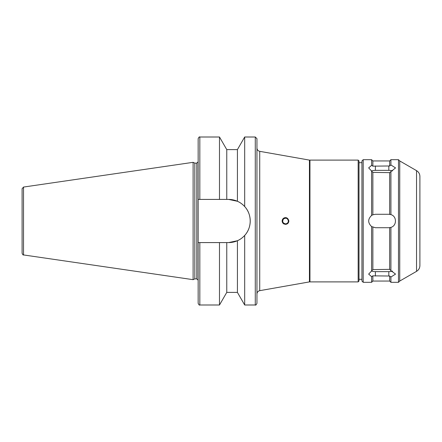 <?xml version="1.0" encoding="UTF-8"?>
<svg xmlns="http://www.w3.org/2000/svg" width="442" height="442" viewBox="0 0 442 442"><rect width="100%" height="100%" fill="white"/><g stroke="black" fill="none" stroke-linecap="round" stroke-linejoin="round"><path stroke-width="0.66" d="M286.814 217.906A3.359 3.359 0 0 0 282.405 219.713A3.359 3.359 0 0 0 284.245 224.111M288.869 221L288.869 221C288.665 223.033 287.554 224.155 285.538 224.359C282.217 223.514 281.416 221.597 283.145 218.613C286.073 216.9 287.98 217.696 288.869 221M288.366 221A2.856 2.856 0 0 0 284.079 218.525A2.856 2.856 0 0 0 284.079 223.475A2.856 2.856 0 0 0 288.366 221C287.62 218.193 285.996 217.519 283.488 218.983C282.029 221.492 282.703 223.116 285.51 223.856C287.245 223.685 288.195 222.735 288.366 221M23.537 187.06L23.537 254.94C23.233 255.283 22.757 254.725 22.1 253.277L22.1 188.723L23.537 187.06L193.115 162.33L193.115 279.67L194.823 278.874L194.823 163.126L196.812 163.126L196.812 278.874L198.154 280.217L198.154 242.586L198.154 303.317C198.867 304.864 199.425 305.422 199.834 304.997L219.486 304.997L219.486 242.586L198.154 242.586L198.154 161.783L198.154 199.414L228.641 199.414L237.415 201.276C239.951 202.337 242.376 204.093 244.686 206.558C252.028 214.403 252.028 227.597 244.686 235.442L244.686 304.997L255.272 304.997C255.664 305.428 256.227 304.869 256.951 303.317L256.951 138.683L255.272 137.003L255.272 304.997M199.834 199.414L199.834 137.003C199.425 136.578 198.867 137.136 198.154 138.683L198.154 199.414M244.686 235.442C242.376 237.907 239.951 239.663 237.415 240.724L228.641 242.586L226.763 242.586L226.763 292.394L219.486 304.997M226.763 242.586L219.486 242.586M237.415 240.724L237.415 292.394L244.686 304.997M228.641 242.586A21.586 21.586 0 0 0 250.233 221A21.586 21.586 0 0 0 228.641 199.414M226.763 199.414L226.763 149.606L237.415 149.606L244.686 137.003L255.272 137.003M244.686 137.003L244.686 206.558M237.415 149.606L237.415 201.276M372.86 172.386L368.661 167.899L371.6 165.341L372.86 166.153L389.662 165.977L390.921 164.993L395.54 167.899L389.662 172.645L372.86 172.386L372.86 214.773L375.385 214.282L388.822 214.282L390.921 214.619C396.96 216.243 396.96 225.757 390.921 227.381L390.921 270.62L395.54 274.101L390.921 277.007L389.662 276.023L372.86 275.847L371.6 276.659L372.86 275.847L372.86 281.057L371.6 282.316L371.6 276.659L368.661 274.101L372.86 269.614L389.662 269.355L390.921 270.62M392.54 170.916A6.718 3.359 0 0 0 388.822 170.358L375.385 170.358A6.718 3.359 0 0 0 371.634 170.932M372.23 165.722L371.6 165.341L371.6 159.684L363.202 159.684L363.202 282.316L371.6 282.316M371.634 271.068A6.718 3.359 180 0 0 375.385 271.642L388.822 271.642A6.718 3.359 180 0 0 392.54 271.084M390.921 227.381L388.822 227.718L375.385 227.718L371.6 226.558L371.6 271.106M371.6 226.558C367.738 222.851 367.738 219.149 371.6 215.442L372.86 214.773M371.6 170.894L371.6 215.442M372.86 227.227L372.86 269.614M371.6 159.684L372.86 160.943L372.86 166.153M389.662 227.669L389.662 269.355M389.662 276.023L389.662 281.057L390.921 282.316L398.48 282.316L398.48 159.684L390.921 159.684L390.921 164.993M372.86 160.943L389.662 160.943L389.662 165.977M390.921 277.007L390.921 282.316M390.921 171.38L390.921 214.619M226.763 149.606L219.486 137.003L219.486 199.414M259.725 151.335L259.725 290.665L309.444 281.897L309.444 160.103L259.725 151.335C258.001 150.904 257.078 149.799 256.951 148.026M309.952 160.103L309.952 281.897L358.164 281.897L358.164 160.103L309.952 160.103L309.444 160.606M358.164 160.103L359.003 160.943L359.003 281.057L358.164 281.897M359.003 162.706L361.943 162.706M363.202 159.684L361.943 160.943L361.943 281.057L363.202 282.316M389.662 172.645L389.662 214.331M416.541 170.645L416.541 271.355C418.696 270.018 419.817 268.079 419.9 265.537L419.9 176.463C419.817 173.921 418.696 171.982 416.541 170.645L399.739 160.943L399.739 281.057L398.48 282.316M399.739 160.943L398.48 159.684M194.823 163.126L193.115 162.33M198.154 161.783L196.812 163.126M199.834 242.586L199.834 304.997M375.385 170.358L375.385 165.954M388.822 170.358L388.822 165.954M375.385 271.642L375.385 276.046M388.822 271.642L388.822 276.046M226.763 292.394L237.415 292.394M372.86 281.057L389.662 281.057M389.662 160.943L390.921 159.684M259.725 290.665C258.001 291.096 257.078 292.201 256.951 293.974M309.444 281.394L309.952 281.897M359.003 279.294L361.943 279.294M416.541 271.355L399.739 281.057M23.537 254.94L193.115 279.67M194.823 278.874L196.812 278.874M199.834 137.003L219.486 137.003"/></g></svg>

